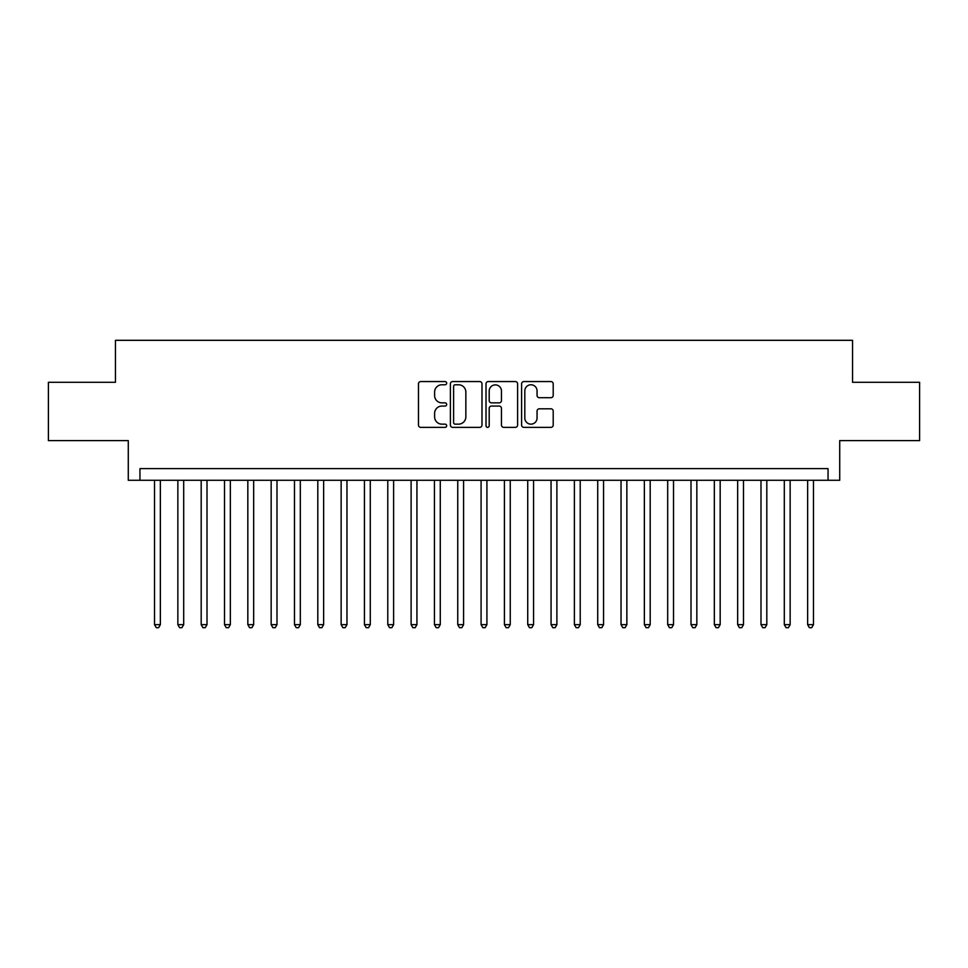<?xml version="1.0" encoding="UTF-8"?>
<svg xmlns="http://www.w3.org/2000/svg" width="968" height="968" viewBox="0 0 968 968"><rect width="100%" height="100%" fill="white"/><g stroke="black" fill="none" stroke-linecap="round" stroke-linejoin="round"><path stroke-width="1.45" d="M446.684 383.171A1.597 1.597 0 0 0 445.074 381.561L420.753 381.561A2.287 2.287 0 0 0 418.466 383.86L418.466 425.061A2.287 2.287 0 0 0 420.753 427.36L445.074 427.36A1.597 1.597 0 0 0 446.684 425.751A1.597 1.597 0 0 0 445.074 424.153L441.928 424.153A7.321 7.321 0 0 1 434.608 416.821L434.608 413.384A7.321 7.321 0 0 1 441.928 406.064L445.074 406.064A1.597 1.597 0 0 0 446.684 404.467A1.597 1.597 0 0 0 445.074 402.857L441.928 402.857A7.321 7.321 0 0 1 434.608 395.537L434.608 392.101A7.321 7.321 0 0 1 441.928 384.768L445.074 384.768A1.597 1.597 0 0 0 446.684 383.171M550.913 397.703A2.287 2.287 0 0 0 553.2 395.416L553.2 383.86A2.287 2.287 0 0 0 550.913 381.561L523.894 381.561A2.287 2.287 0 0 0 521.607 383.86L521.607 425.061A2.287 2.287 0 0 0 523.894 427.36L550.913 427.36A2.287 2.287 0 0 0 553.2 425.061L553.2 411.097A2.287 2.287 0 0 0 550.913 408.811L539.345 408.811A2.287 2.287 0 0 0 537.058 411.097L537.058 418.031A6.123 6.123 0 0 1 530.936 424.153A6.123 6.123 0 0 1 524.813 418.031L524.813 390.89A6.123 6.123 0 0 1 530.936 384.768A6.123 6.123 0 0 1 537.058 390.89L537.058 395.416A2.287 2.287 0 0 0 539.345 397.703L550.913 397.703M828.051 480.273L839.716 480.273L839.716 440.609L919.6 440.609L919.6 382.299L852.542 382.299L852.542 340.312L115.458 340.312L115.458 382.299L48.4 382.299L48.4 440.609L128.284 440.609L128.284 480.273L828.051 480.273L828.051 468.609L139.949 468.609L139.949 480.273M481.991 383.86A2.287 2.287 0 0 0 479.704 381.561L452.685 381.561A2.287 2.287 0 0 0 450.398 383.86L450.398 425.061A2.287 2.287 0 0 0 452.685 427.36L479.704 427.36A2.287 2.287 0 0 0 481.991 425.061L481.991 383.86M488.296 381.561L515.315 381.561A2.287 2.287 0 0 1 517.602 383.86L517.602 425.061A2.287 2.287 0 0 1 515.315 427.36L503.747 427.36A2.287 2.287 0 0 1 501.46 425.061L501.46 408.351A2.287 2.287 0 0 0 499.173 406.064L491.502 406.064A2.287 2.287 0 0 0 489.203 408.351L489.203 425.751A1.597 1.597 0 0 1 487.606 427.36A1.597 1.597 0 0 1 486.009 425.751L486.009 383.86A2.287 2.287 0 0 1 488.296 381.561M455.214 384.768A1.597 1.597 0 0 0 453.605 386.377L453.605 422.544A1.597 1.597 0 0 0 455.214 424.153L458.529 424.153A7.321 7.321 0 0 0 465.85 416.821L465.85 392.101A7.321 7.321 0 0 0 458.529 384.768L455.214 384.768M501.46 391.011A6.123 6.123 0 0 0 495.338 384.889A6.123 6.123 0 0 0 489.203 391.011L489.203 400.57A2.287 2.287 0 0 0 491.502 402.857L499.173 402.857A2.287 2.287 0 0 0 501.46 400.57L501.46 391.011M154.529 480.273L154.529 624.65L160.361 624.65L160.361 480.273M160.361 624.65L158.607 627.688L156.284 627.688L154.529 624.65M177.858 480.273L177.858 624.65L183.69 624.65L183.69 480.273M183.69 624.65L181.936 627.688L179.6 627.688L177.858 624.65M201.187 480.273L201.187 624.65L207.007 624.65L207.007 480.273M207.007 624.65L205.264 627.688L202.929 627.688L201.187 624.65M224.503 480.273L224.503 624.65L230.336 624.65L230.336 480.273M230.336 624.65L228.593 627.688L226.258 627.688L224.503 624.65M247.832 480.273L247.832 624.65L253.664 624.65L253.664 480.273M253.664 624.65L251.91 627.688L249.587 627.688L247.832 624.65M271.161 480.273L271.161 624.65L276.993 624.65L276.993 480.273M276.993 624.65L275.239 627.688L272.903 627.688L271.161 624.65M294.478 480.273L294.478 624.65L300.31 624.65L300.31 480.273M300.31 624.65L298.567 627.688L296.232 627.688L294.478 624.65M317.806 480.273L317.806 624.65L323.639 624.65L323.639 480.273M323.639 624.65L321.884 627.688L319.561 627.688L317.806 624.65M341.135 480.273L341.135 624.65L346.967 624.65L346.967 480.273M346.967 624.65L345.213 627.688L342.878 627.688L341.135 624.65M364.452 480.273L364.452 624.65L370.284 624.65L370.284 480.273M370.284 624.65L368.542 627.688L366.206 627.688L364.452 624.65M387.781 480.273L387.781 624.65L393.613 624.65L393.613 480.273M393.613 624.65L391.871 627.688L389.535 627.688L387.781 624.65M411.11 480.273L411.11 624.65L416.942 624.65L416.942 480.273M416.942 624.65L415.187 627.688L412.852 627.688L411.11 624.65M434.438 480.273L434.438 624.65L440.271 624.65L440.271 480.273M440.271 624.65L438.516 627.688L436.181 627.688L434.438 624.65M457.755 480.273L457.755 624.65L463.587 624.65L463.587 480.273M463.587 624.65L461.845 627.688L459.51 627.688L457.755 624.65M481.084 480.273L481.084 624.65L486.916 624.65L486.916 480.273M486.916 624.65L485.162 627.688L482.838 627.688L481.084 624.65M504.413 480.273L504.413 624.65L510.245 624.65L510.245 480.273M510.245 624.65L508.49 627.688L506.155 627.688L504.413 624.65M527.729 480.273L527.729 624.65L533.562 624.65L533.562 480.273M533.562 624.65L531.819 627.688L529.484 627.688L527.729 624.65M551.058 480.273L551.058 624.65L556.89 624.65L556.89 480.273M556.89 624.65L555.148 627.688L552.813 627.688L551.058 624.65M574.387 480.273L574.387 624.65L580.219 624.65L580.219 480.273M580.219 624.65L578.465 627.688L576.129 627.688L574.387 624.65M597.716 480.273L597.716 624.65L603.548 624.65L603.548 480.273M603.548 624.65L601.793 627.688L599.458 627.688L597.716 624.65M621.033 480.273L621.033 624.65L626.865 624.65L626.865 480.273M626.865 624.65L625.122 627.688L622.787 627.688L621.033 624.65M644.361 480.273L644.361 624.65L650.193 624.65L650.193 480.273M650.193 624.65L648.439 627.688L646.116 627.688L644.361 624.65M667.69 480.273L667.69 624.65L673.522 624.65L673.522 480.273M673.522 624.65L671.768 627.688L669.433 627.688L667.69 624.65M691.007 480.273L691.007 624.65L696.839 624.65L696.839 480.273M696.839 624.65L695.097 627.688L692.761 627.688L691.007 624.65M714.336 480.273L714.336 624.65L720.168 624.65L720.168 480.273M720.168 624.65L718.413 627.688L716.09 627.688L714.336 624.65M737.664 480.273L737.664 624.65L743.497 624.65L743.497 480.273M743.497 624.65L741.742 627.688L739.407 627.688L737.664 624.65M760.993 480.273L760.993 624.65L766.813 624.65L766.813 480.273M766.813 624.65L765.071 627.688L762.736 627.688L760.993 624.65M784.31 480.273L784.31 624.65L790.142 624.65L790.142 480.273M790.142 624.65L788.4 627.688L786.064 627.688L784.31 624.65M807.639 480.273L807.639 624.65L813.471 624.65L813.471 480.273M813.471 624.65L811.716 627.688L809.393 627.688L807.639 624.65"/></g></svg>

